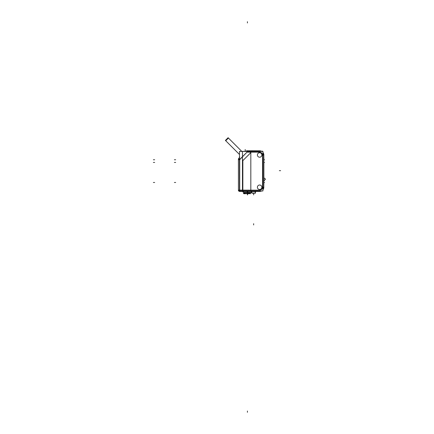 <?xml version="1.0" encoding="UTF-8"?>
<svg xmlns="http://www.w3.org/2000/svg" width="434" height="434" viewBox="0 0 434 434"><rect width="100%" height="100%" fill="white"/><g stroke="black" fill="none" stroke-linecap="round" stroke-linejoin="round"><path stroke-width="0.65" d="M244.684 193.727L245.091 193.331M259.494 150.799L250.608 150.875L259.494 150.799A4.194 4.194 180 0 1 261.447 151.211M263.818 155.101L262.939 155.101L263.818 155.101L263.818 159.75L263.818 155.101A4.194 4.194 0 0 1 263.812 155.231M259.803 151.417L259.803 150.793L261.442 151.211L259.803 150.799L250.423 150.793L250.423 151.417M262.939 152.421L263.78 154.455A4.194 4.194 180 0 0 262.939 152.421L263.818 154.455L262.939 154.455M255.219 193.087L255.496 191.654L255.87 191.454L251.438 191.454M252.089 193.087L251.541 191.497L255.767 191.497M241.657 151.276L228.105 137.724L241.657 151.276L228.105 137.724L241.657 151.276L228.105 137.724L225.409 140.415L239.487 154.488M225.74 140.746L239.487 154.493L225.74 140.746M239.59 156.723L239.59 157.352L239.59 156.723M246.224 151.417L246.04 151.168L246.941 150.799L246.002 151.206A1.269 1.269 157.5 0 1 246.995 150.793L252.3 150.793M238.76 159.061L239.286 157.922L238.516 159.05A2.539 2.539 -56.2 0 1 239.036 158.334M246.512 151.417L246.23 151.141A1.269 1.269 -22.5 0 1 246.913 150.907L246.913 151.417M246.941 150.799L246.984 151.417L246.984 150.907L250.608 150.907L246.989 150.907M250.602 152.177L246.984 152.177L239.714 159.49L239.704 190.119L259.624 190.173A2.924 2.924 0 0 0 262.548 187.249L262.548 155.101C262.375 153.327 261.398 152.35 259.624 152.177L246.984 152.177L239.704 159.674L239.704 190.119L259.624 190.173A2.924 2.924 0 0 0 262.548 187.249L262.548 155.101M239.758 191.443L242.856 191.443L239.758 191.443L239.758 190.933L239.758 191.443M244.472 193.358L245.026 193.618M247.673 191.443L247.668 193.483L243.631 193.483L243.599 191.383M251.058 192.712L244.315 192.712M247.19 191.443L247.19 192.463L251.243 192.463L251.264 191.383M242.525 190.933L242.525 191.443L259.961 191.443L259.961 190.933M239.698 190.933L239.698 191.443L238.581 190.727L239.698 191.443L259.51 191.443A4.194 4.194 0 0 0 261.631 190.933L262.266 190.938M259.738 191.443L259.961 191.432A4.188 4.188 0 0 0 261.621 190.938M242.856 192.061L242.856 159.989L242.856 192.061M262.76 151.211L261.192 151.211L262.76 151.211M262.76 190.933L261.442 191.031L262.76 190.933M246.062 151.303L240.534 151.417M255.848 191.454L251.432 191.497M261.854 187.114A2.235 2.235 0 0 1 259.624 189.49A2.235 2.235 0 0 1 257.395 187.114M257.395 187.39A2.235 2.235 0 0 1 259.624 185.014A2.235 2.235 0 0 1 261.854 187.39M262.939 151.417L262.939 190.933L242.465 190.933L242.465 151.417L262.939 151.417M261.854 154.846A2.235 2.235 0 0 1 259.624 157.222A2.235 2.235 0 0 1 257.395 154.846M257.395 155.128A2.235 2.235 0 0 1 259.624 152.752A2.235 2.235 0 0 1 261.854 155.128M250 153.457A1.904 1.904 0 0 0 250.602 152.003A1.904 1.904 0 0 1 250.006 153.452M250.483 150.907L252.192 150.734L250.483 150.907M263.812 187.369L263.818 154.341L263.801 187.895M263.812 187.135L263.812 182.942M263.812 159.294L263.812 155.166M263.812 154.987L263.812 154.455M263.818 187.895L262.939 187.895M263.769 187.895L262.939 189.815A4.188 4.188 0 0 0 263.763 187.895L262.939 189.815A4.194 4.194 0 0 0 263.812 187.119M262.939 152.535A4.194 4.194 0 0 1 263.769 154.455L263.107 152.768M259.803 150.907L250.423 150.907M258.1 150.799L259.434 150.799L259.434 151.688M258.035 151.688L258.035 150.799M259.494 150.913A4.194 4.194 0 0 1 261.621 151.417M263.877 157.846L263.877 184.369M245.725 191.443L244.944 191.443M259.445 191.443L258.024 191.443M243.881 193.732L244.847 193.732M263.877 177.772L265.483 179.117L263.877 181.032M255.892 191.427L255.48 191.665L255.892 191.427M255.496 191.627L255.496 193.087L251.818 193.087M251.416 191.427L255.496 191.654L255.355 193.195L251.953 193.195L255.219 193.059M251.812 191.627L251.812 193.087M245.948 151.417L240.035 151.417M225.685 140.8L228.485 137.996M239.633 157.39L239.633 156.679M238.841 158.529L239.487 157.884L238.51 159.05L238.928 158.323L239.487 158.86L238.928 158.323M246.051 151.325A1.269 1.269 -22.5 0 1 247.044 150.913M250.678 150.907L250.678 151.417M242.714 160.748L250.19 153.273L242.714 160.748M250.819 151.417L250.819 190.933L239.487 190.933L239.487 151.417L250.819 151.417M242.921 191.443L242.921 190.933M238.662 190.727L239.487 190.727M238.635 158.665A2.539 2.539 -56.2 0 0 238.412 159.05L238.434 190.201M239.487 159.061L238.434 159.061L238.434 159.56M238.575 190.727A1.313 1.307 -125.2 0 0 239.801 191.443M239.763 159.696L238.434 159.717M238.429 159.728A2.539 2.539 -67.5 0 1 239.215 157.835L239.438 157.927M238.857 158.513L239.405 159.061M250.651 193.667L244.988 193.667M247.651 193.667L247.244 193.683M247.613 193.667L248.422 193.683M247.668 193.222L248.427 193.222M250.288 192.696L250.288 193.238L247.668 193.238M244.407 193.418L244.396 192.403L247.429 192.403L244.396 192.403L244.407 193.418L243.393 193.428M247.429 193.483L247.429 191.443L247.429 192.403L249.555 192.403M244.635 193.727L244.413 193.358M261.859 187.249A2.235 2.235 0 0 1 259.624 189.49A2.235 2.235 0 0 1 257.389 187.249A2.235 2.235 0 0 1 259.624 185.014A2.235 2.235 0 0 1 261.859 187.249M261.859 154.987A2.235 2.235 0 0 1 259.624 157.222A2.235 2.235 0 0 1 257.389 154.987A2.235 2.235 0 0 1 259.624 152.752A2.235 2.235 0 0 1 261.859 154.987M262.939 187.249L263.818 187.249L262.939 187.249M259.624 190.933L259.624 191.443L259.624 190.933M259.624 151.417L259.624 150.913M258.04 151.417L258.1 150.864L259.369 150.864L259.434 151.417M258.035 150.907L250.608 150.907M247.429 193.911L247.429 194.492M244.966 193.358L245.21 193.721M247.429 411.031L247.429 412.3L247.429 411.031M244.559 193.287L243.941 192.522M247.429 21.7L247.429 22.969M247.429 191.443L247.429 192.463M242.525 190.173L259.961 190.173M245.205 151.276L245.205 149.524L245.205 151.276M262.548 187.895L262.548 154.455M259.803 152.177L250.423 152.177M154.656 159.75L153.386 159.75L154.656 159.75M154.656 162.446L153.386 162.446M154.656 182.486L153.386 182.486L154.656 182.486M264.539 182.486L263.877 182.486L264.539 182.486M264.539 162.446L263.877 162.446M264.539 159.75L263.877 159.75L264.539 159.75M175.667 182.486L174.392 182.486L175.667 182.486M175.667 162.446L174.392 162.446M175.667 159.75L174.392 159.75L175.667 159.75M280.614 170.676L279.344 170.676L280.614 170.676M252.094 193.059L255.496 193.054L251.812 193.054L251.541 191.497M253.657 193.298L253.657 194.329M253.657 193.38L253.657 194.649L253.657 193.38M253.657 223.678L253.657 224.953L253.657 223.678M253.657 193.195L253.657 194.356L253.657 193.195M253.657 193.656L253.657 194.926L253.657 193.656M238.429 190.13L239.487 190.119L238.434 190.119L238.434 159.674L239.487 159.674L238.429 159.669M246.241 151.151A1.269 1.269 -22.5 0 1 246.913 150.907M250.483 150.799L246.995 150.799M250.678 152.177L246.913 152.177M239.698 190.173L242.921 190.173M239.704 159.061L239.704 190.727M247.13 152.036L239.752 159.414M247.429 193.683L247.429 194.937M247.684 193.965L247.684 194.492M251.243 192.338L250.928 192.712L251.248 192.403L247.429 192.403M239.487 157.884L238.998 158.372M243.599 191.443L243.631 193.418L244.011 193.721M251.248 192.403L251.264 191.443M244.781 193.732L245.101 193.418M249.827 193.667L250.288 192.712M259.961 191.432L261.442 191.031M238.434 159.061L238.434 190.727"/></g></svg>
